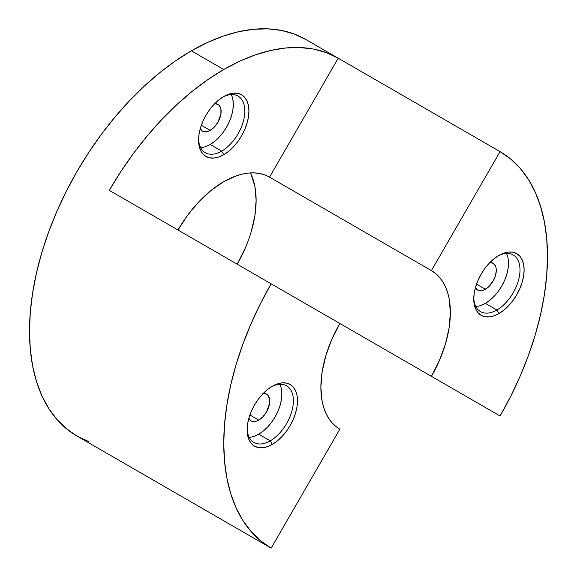 <?xml version="1.0" encoding="UTF-8"?>
<svg xmlns="http://www.w3.org/2000/svg" width="577" height="577" viewBox="0 0 577 577"><rect width="100%" height="100%" fill="white"/><g stroke="black" fill="none" stroke-linecap="round" stroke-linejoin="round"><path stroke-width="0.87" d="M232.863 99.46L233.31 104.415L232.863 109.882L231.55 115.652L229.415 121.502L226.537 127.207L223.032 132.551L219.036 137.326L214.694 141.351L210.179 144.474L221.698 151.116L223.753 154.679A35.615 20.563 -60 0 1 198.567 140.139A35.615 20.563 -60 0 1 223.753 96.518L228.665 94.246L233.389 93.171L237.746 93.344L241.561 94.758L244.691 97.354L247.014 101.04L248.449 105.67L248.932 111.058L248.449 117.016L247.014 123.298L244.691 129.666L241.561 135.883L237.746 141.704L233.389 146.904L228.665 151.282L223.753 154.679L218.834 156.958L214.11 158.033L209.761 157.86L205.946 156.446L202.808 153.843L200.486 150.164L199.051 145.534L198.567 140.139L199.051 134.189L200.486 127.906L202.808 121.531L205.946 115.321L209.761 109.5L214.11 104.3L218.834 99.915L223.753 96.518A35.615 20.563 -60 0 1 248.932 111.058A35.615 20.563 -60 0 1 223.753 154.679L221.698 151.116A32.709 18.882 120 0 0 244.814 111.642A32.709 18.882 120 0 0 222.7 97.152A32.709 18.882 -60 0 1 238.049 96.085A32.709 18.882 -60 0 1 243.061 122.295A32.709 18.882 -60 0 1 221.698 151.116L210.179 144.474A32.709 18.882 120 0 0 231.247 94.578M214.731 103.658A15.464 8.929 -60 0 1 217.918 104.372A15.464 8.929 -60 0 1 220.284 116.763A15.464 8.929 -60 0 1 210.179 130.395L201.337 125.288L210.179 130.395A15.464 8.929 -60 0 1 202.448 131.159A15.464 8.929 -60 0 1 200.241 128.765M281.425 389.179L281.872 394.127L281.425 399.594L280.112 405.364L277.977 411.221L275.099 416.926L271.594 422.27L267.598 427.045L263.256 431.069L258.741 434.185L270.26 440.835L272.315 444.398A35.615 20.563 -60 0 1 247.129 429.858A35.615 20.563 -60 0 1 272.315 386.237L277.227 383.957L281.951 382.89L286.307 383.063L290.123 384.477L293.253 387.073L295.583 390.759L297.011 395.382L297.494 400.777L297.011 406.727L295.583 413.009L293.253 419.385L290.123 425.595L286.307 431.416L281.951 436.616L277.227 441.001L272.315 444.398L267.396 446.677L262.672 447.745L258.323 447.572L254.507 446.158L251.37 443.562L249.048 439.876L247.612 435.253L247.129 429.858L247.612 423.9L249.048 417.618L251.37 411.25L254.507 405.032L258.323 399.219L262.672 394.012L267.396 389.634L272.315 386.237A35.615 20.563 -60 0 1 297.494 400.777A35.615 20.563 -60 0 1 272.315 444.398L270.26 440.835A32.709 18.882 120 0 0 293.376 401.361A32.709 18.882 120 0 0 271.262 386.871A32.709 18.882 -60 0 1 286.61 385.804A32.709 18.882 -60 0 1 291.623 412.014A32.709 18.882 -60 0 1 270.26 440.835L258.741 434.185A32.709 18.882 120 0 0 279.809 384.296M263.292 393.37A15.464 8.929 -60 0 1 266.48 394.091A15.464 8.929 -60 0 1 268.846 406.482A15.464 8.929 -60 0 1 258.741 420.114L249.899 415.007L258.741 420.114A15.464 8.929 -60 0 1 251.009 420.878A15.464 8.929 -60 0 1 248.802 418.476M508.048 258.337L508.496 263.292L508.048 268.759L506.736 274.529L504.594 280.379L501.723 286.084L498.218 291.428L494.215 296.21L489.88 300.235L485.365 303.351L496.876 309.993L498.932 313.556A35.615 20.563 -60 0 1 473.753 299.016A35.615 20.563 -60 0 1 498.932 255.402L503.851 253.123L508.575 252.048L512.924 252.221L516.74 253.635L519.877 256.231L522.199 259.917L523.635 264.547L524.118 269.935L523.635 275.893L522.199 282.175L519.877 288.543L516.74 294.76L512.924 300.581L508.575 305.781L503.851 310.159L498.932 313.556L494.02 315.835L489.296 316.91L484.947 316.737L481.124 315.323L477.994 312.72L475.672 309.041L474.236 304.411L473.753 299.016L474.236 293.066L475.672 286.783L477.994 280.415L481.124 274.198L484.947 268.377L489.296 263.177L494.02 258.792L498.932 255.402A35.615 20.563 -60 0 1 524.118 269.935A35.615 20.563 -60 0 1 498.932 313.556L496.876 309.993A32.709 18.882 120 0 0 520 270.519A32.709 18.882 120 0 0 497.886 256.029A32.709 18.882 -60 0 1 513.234 254.969A32.709 18.882 -60 0 1 518.247 281.172A32.709 18.882 -60 0 1 496.876 309.993L485.365 303.351A32.709 18.882 120 0 0 506.433 253.454M489.916 262.535A15.464 8.929 -60 0 1 493.097 263.249A15.464 8.929 -60 0 1 495.47 275.64A15.464 8.929 -60 0 1 485.365 289.272L476.523 284.165L485.365 289.272A15.464 8.929 -60 0 1 477.633 290.036A15.464 8.929 -60 0 1 475.419 287.642M269.538 177.139L338.216 58.19L326.445 52.666L313.686 49.103L300.054 47.545L285.694 47.992L270.743 50.444L255.33 54.887L239.614 61.263L223.753 69.528A228.925 132.169 -60 0 1 338.209 58.19A228.925 132.169 -60 0 1 338.216 58.19L269.538 177.139L264.829 174.932L259.722 173.504L254.277 172.884L248.528 173.057L242.549 174.045L236.382 175.819L223.753 181.676A91.57 52.868 -60 0 0 177.968 230.007L187.777 215.041L198.971 201.669L211.117 190.403L223.753 181.676A91.57 52.868 -60 0 1 269.538 177.139L431.408 270.599A91.57 52.868 -60 0 1 431.408 376.334L109.291 190.352A228.925 132.169 -60 0 1 223.753 69.528L191.376 50.834A228.925 132.169 120 0 0 41.825 252.56A228.925 132.169 120 0 0 76.914 436.003L88.685 441.528M245.211 248.204L237.161 264.187A91.57 52.868 120 0 0 250.389 172.912M338.216 58.19L500.086 151.643A228.925 132.169 -60 0 1 500.086 415.981L339.839 323.466L331.789 339.442L325.803 355.821L322.117 371.977L320.877 387.282L322.117 401.145L323.661 407.376L325.803 413.045L328.522 418.109L331.789 422.515L335.569 426.223L339.839 429.201L271.161 548.15L339.839 429.201A91.57 52.868 -60 0 1 339.839 323.466L271.161 283.812L260.494 303.56L251.031 323.762L242.867 344.209L236.072 364.707L230.721 385.068L226.862 405.09L224.532 424.585L223.753 443.352L224.532 461.225L226.862 478.023L230.721 493.587L236.072 507.767L242.867 520.432L251.031 531.446L260.494 540.721L271.161 548.15L109.291 454.69L271.161 548.15A228.925 132.169 -60 0 1 271.161 283.812L109.291 190.352L121.062 171.239L133.821 152.948L147.445 135.653L161.805 119.518L176.764 104.704L192.17 91.346L207.886 79.583L223.753 69.528L191.376 50.834L175.509 60.895L159.8 72.659L144.387 86.009L129.428 100.824L115.068 116.958L101.444 134.253L88.685 152.552L76.914 171.665L66.247 191.413L56.784 211.608L48.619 232.062L41.825 252.56L36.474 272.921L32.615 292.943L30.285 312.438L29.506 331.205L30.285 349.078L32.615 365.876L36.474 381.44L41.825 395.62L48.619 408.285L56.784 419.299L66.247 428.567L76.914 436.003L109.291 454.698M305.839 39.496L294.068 33.971L281.309 30.415L267.685 28.85L253.325 29.297L238.366 31.757L222.953 36.192L207.244 42.575L191.376 50.834A228.925 132.169 120 0 1 305.839 39.496L338.209 58.19M251.197 174.6L254.883 186.501L256.123 200.37L254.883 215.668L251.197 231.824M500.086 151.643L431.408 270.599L435.678 273.57L439.458 277.277L442.725 281.684L445.444 286.747L447.586 292.424L449.13 298.648L450.37 312.518L449.13 327.823L445.444 343.971L439.458 360.351L431.408 376.334L500.086 415.981L510.753 396.233L520.216 376.038L528.381 355.591L535.175 335.086L540.526 314.725L544.385 294.703L546.715 275.215L547.494 256.44L546.715 238.568L544.385 221.77L540.526 206.205L535.175 192.026L528.381 179.368L520.216 168.347L510.753 159.079L500.086 151.643L431.408 270.599M475.816 306.481A32.709 18.882 120 0 0 485.365 303.351L480.857 305.442M475.26 287.31L477.633 290.036L481.182 290.729L483.23 290.26L487.5 287.8L493.097 281.107L495.47 275.64L496.307 270.332L496.09 267.988L495.47 265.975L493.097 263.249L489.548 262.564M496.876 309.993A32.709 18.882 -60 0 1 480.526 311.616A32.709 18.882 -60 0 1 473.775 297.79A32.709 18.882 120 0 0 496.876 309.993M249.192 437.323A32.709 18.882 120 0 0 258.741 434.185L254.233 436.284M248.644 418.152L251.009 420.878L252.668 421.491L256.614 421.102L258.741 420.114L262.932 416.731L266.48 411.949L269.473 403.756L269.473 398.83L267.836 395.216L266.48 394.091L262.932 393.399M270.26 440.835A32.709 18.882 -60 0 1 253.902 442.458A32.709 18.882 -60 0 1 247.151 428.632A32.709 18.882 120 0 0 270.26 440.835M200.63 147.604A32.709 18.882 120 0 0 210.179 144.474L205.672 146.565M200.082 128.433L202.448 131.159L205.996 131.852L208.052 131.383L212.314 128.923L214.37 127.019L217.918 122.23L220.912 114.037L220.912 109.111L219.274 105.497L217.918 104.372L214.37 103.68M221.698 151.116A32.709 18.882 -60 0 1 205.34 152.739A32.709 18.882 -60 0 1 198.589 138.913A32.709 18.882 120 0 0 221.698 151.116"/></g></svg>

